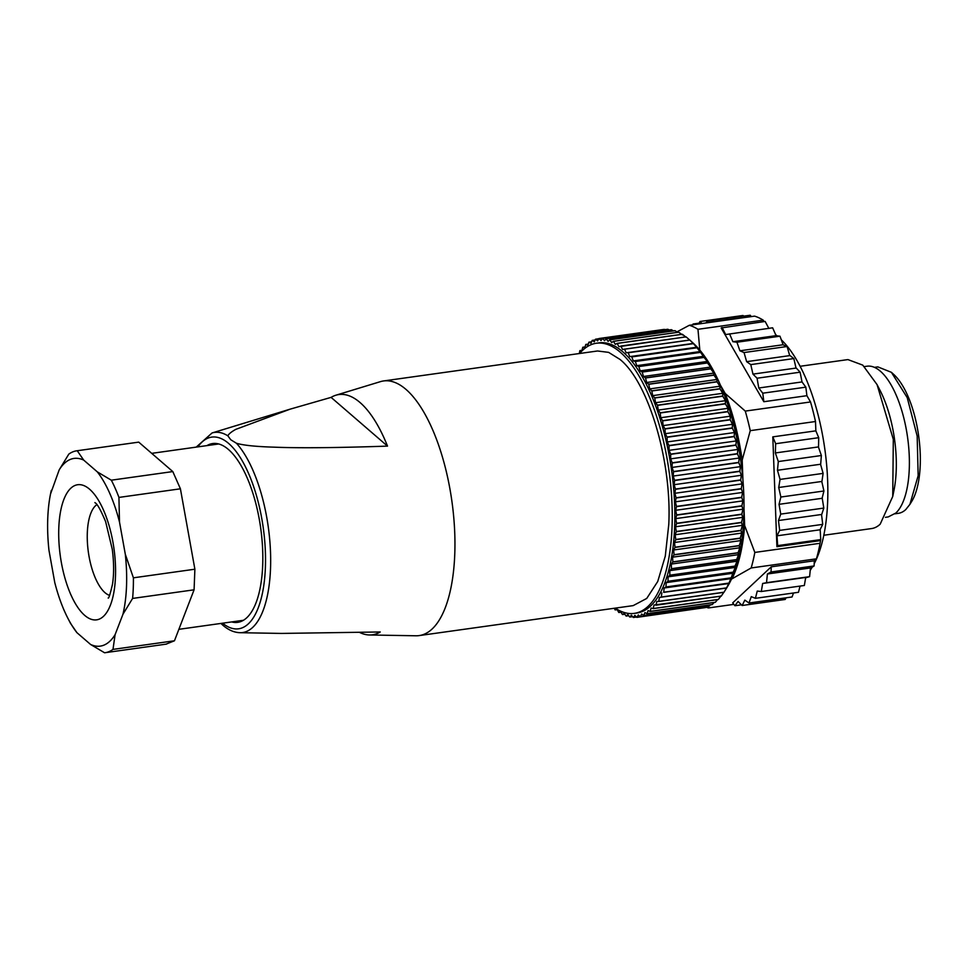 <?xml version="1.0" encoding="UTF-8"?>
<svg xmlns="http://www.w3.org/2000/svg" width="968" height="968" viewBox="0 0 968 968"><rect width="100%" height="100%" fill="white"/><g stroke="black" fill="none" stroke-linecap="round" stroke-linejoin="round"><path stroke-width="1.45" d="M741.464 604.818L734.954 605.738L738.04 601.443L742.141 605.496L785.205 599.458L786.028 597.825M742.141 605.496L744.852 600.124L749.002 603.004L751.289 596.639L755.415 598.321L757.254 591.061L761.296 591.509L762.651 583.474L766.535 582.688L767.394 573.988L771.048 571.979L771.242 566.824L814.306 560.787L814.112 565.941L771.048 571.979M734.954 605.738L732.715 602.858L771.242 566.824M810.216 570.406L812.273 567.042A127.788 50.747 -98 0 0 812.358 566.909M814.197 563.691A127.788 50.747 -98 0 0 824.482 446.708A127.788 50.747 -98 0 0 781.212 339.707M768.907 328.491L765.131 321.436L721.16 327.958L763.837 401.72L762.772 393.189L758.779 387.999L802.012 381.936L800.125 372.196L795.926 367.683L793.845 358.571L789.585 355.232L787.105 346.508L783.148 344.838L779.99 336.199L776.118 335.702L772.621 327.801L725.673 334.553L722.067 327.474M731.445 579.142L751.168 567.962L816.411 558.826A143.579 57.015 -98 0 0 820.077 543.29L820.743 539.587L820.162 529.556L822.727 524.366L821.578 514.915L823.804 508.079L822.183 497.988L823.925 490.994L821.868 481.87L823.115 473.388L820.646 464.64L821.372 455.517L818.529 447.289L818.722 437.693L815.855 430.845L815.504 421.516A143.579 57.015 -98 0 0 810.531 401.962L806.901 395.694L805.836 387.164L802.012 381.936M761.296 591.509L804.347 585.483L805.654 577.787L809.599 576.65L810.422 568.325L814.112 565.941M800.052 586.088L798.479 592.295L755.415 598.321M749.002 603.004L792.066 596.978L793.494 592.985M762.651 583.474L805.884 577.424M809.599 576.65L766.535 582.688M767.394 573.988L810.615 567.938M708.201 606.452L708.419 607.94L733.889 604.371M816.411 558.826L814.306 560.787M699.126 323.143L693.1 323.99L692.81 324.788M694.008 324.619L693.1 323.99M743.702 316.149L743.025 315.483L699.961 321.509L698.727 323.965M701.981 323.506L699.961 321.509M751.277 316.596L750.212 315.229L707.148 321.267L705.938 322.949M764.042 321.594L763.207 320.154A143.579 57.015 -98 0 0 754.556 316.137L689.313 325.284L676.922 331.891M779.99 336.199L736.926 342.224L732.885 341.704L776.118 335.654M732.885 341.704L729.57 333.827M787.105 346.508L744.041 352.546L739.915 350.791L783.136 344.741M739.915 350.791L736.926 342.224M793.845 358.571L750.781 364.609L746.643 361.657L789.864 355.595M746.643 361.657L744.041 352.546M800.125 372.196L757.061 378.222L752.959 374.12L796.192 368.058M752.959 374.12L750.781 364.609M758.779 387.999L757.061 378.222M805.836 387.164L762.772 393.189M821.372 455.517L778.308 461.554L775.344 452.951L818.565 446.901M818.722 437.693L775.658 443.719L772.803 436.87L815.855 430.845M775.344 452.951L775.658 443.719M823.115 473.388L780.051 479.414L777.473 470.279L820.695 464.229M777.473 470.279L778.308 461.554M823.925 490.994L780.861 497.032L778.72 487.497L821.941 481.447M778.72 487.497L780.051 479.414M823.804 508.079L780.74 514.105L779.046 504.328L822.28 498.278M779.046 504.328L780.861 497.032M822.727 524.366L779.663 530.391L778.466 520.53L821.699 514.468M778.466 520.53L780.74 514.105M820.743 539.587L777.679 545.625L776.977 535.824L820.211 529.762M776.977 535.824L779.663 530.391M823.804 535.256L871.587 528.564A85.317 33.88 -98 0 0 880.178 524.184L892.738 496.475L893.307 439.375L877.068 384.623L862.766 365.13L847.92 359.588L800.137 366.279M706.083 607.142A143.579 57.015 -98 0 0 708.419 607.94M708.213 322.634L707.148 321.267M820.077 543.29L754.834 552.425A143.579 57.015 -98 0 1 751.168 567.962M732.147 578.489A133.523 53.034 82 0 0 744.646 525.551L754.834 552.425M700.796 351.263L694.528 344.39M744.646 525.551L743.993 508.333M742.952 480.515L742.19 460.09C738.705 435.842 733.042 413.626 725.201 393.456L720.591 385.482M763.207 320.154L697.964 329.301A143.579 57.015 -98 0 0 689.313 325.284M697.964 329.301L699.767 349.484M725.201 393.456L745.275 411.097L810.531 401.962M806.901 395.694L763.837 401.72M815.504 421.516L750.26 430.651A143.579 57.015 -98 0 0 745.275 411.097M750.26 430.651L742.19 460.09M819.981 540.664L776.917 546.69L772.803 436.87M776.917 546.69L777.679 545.625M892.738 496.475L894.009 490.147A76.097 30.226 -98 0 0 880.033 390.37L877.068 384.623M885.478 517.311L888.2 516.924L895.86 513.028A76.097 30.226 -98 0 0 905.866 427.19A76.097 30.226 -98 0 0 867.086 366.206L864.376 366.594M726.52 588L659.402 597.45L658.772 601.358A140.699 55.878 -98 0 1 658.712 601.455L723.955 592.319A140.699 55.878 -98 0 0 724.016 592.222L726.52 588A140.699 55.878 -98 0 0 726.593 587.879L728.928 583.208A140.699 55.878 -98 0 0 728.989 583.075L731.142 577.969A140.699 55.878 -98 0 0 731.203 577.823L733.175 572.294A140.699 55.878 -98 0 0 733.224 572.136L735.317 567.405L735.002 566.207A140.699 55.878 -98 0 0 735.051 566.05L737.023 561.222L736.636 559.734A140.699 55.878 -98 0 0 736.672 559.564L738.524 554.664L738.052 552.909A140.699 55.878 -98 0 0 738.088 552.728L739.806 547.779L739.262 545.746A140.699 55.878 -98 0 0 739.286 545.565L740.883 540.567L740.242 538.293A140.699 55.878 -98 0 0 740.254 538.099L741.73 533.078L740.992 530.549A140.699 55.878 -98 0 0 741.004 530.355L742.359 525.334L741.524 522.575A140.699 55.878 -98 0 0 741.524 522.369L742.759 517.36L741.815 514.383A140.699 55.878 -98 0 0 741.815 514.165L742.94 509.204L741.887 506.01A140.699 55.878 -98 0 0 741.875 505.792L742.892 500.879L741.718 497.491A140.699 55.878 -98 0 0 741.706 497.274L742.601 492.434L741.319 488.852A140.699 55.878 -98 0 0 741.306 488.634L742.093 483.879L740.689 480.14A140.699 55.878 -98 0 0 740.677 479.922L741.367 475.276L739.842 471.392A140.699 55.878 -98 0 0 739.818 471.162L740.411 466.649L738.765 462.619A140.699 55.878 -98 0 0 738.729 462.401L739.237 458.021L737.471 453.883A140.699 55.878 -98 0 0 737.435 453.653L737.858 449.442L735.958 445.195A140.699 55.878 -98 0 0 735.922 444.977L736.261 440.936L734.24 436.604A140.699 55.878 -98 0 0 734.192 436.386L734.47 432.539L732.316 428.146A140.699 55.878 -98 0 0 732.268 427.929L732.486 424.274L730.211 419.834A140.699 55.878 -98 0 0 730.15 419.628L730.308 416.192L727.912 411.727A140.699 55.878 -98 0 0 727.851 411.521L727.948 408.314L725.431 403.85A140.699 55.878 -98 0 0 725.371 403.644L725.431 400.679L722.793 396.214A140.699 55.878 -98 0 0 722.721 396.033L722.745 393.31L719.998 388.882A140.699 55.878 -98 0 0 719.914 388.688L719.914 386.232L717.046 381.852A140.699 55.878 -98 0 0 716.973 381.67L716.949 379.492L713.973 375.173A140.699 55.878 -98 0 0 713.888 375.003L713.864 373.091L710.778 368.856A140.699 55.878 -98 0 0 710.693 368.699L710.657 367.066L707.463 362.939A140.699 55.878 -98 0 0 707.378 362.794L707.342 361.451L704.063 357.434A140.699 55.878 -98 0 0 703.978 357.301L700.578 352.376A140.699 55.878 -98 0 0 700.493 352.255L697.02 347.766A140.699 55.878 -98 0 0 696.936 347.657L693.415 343.64A140.699 55.878 -98 0 0 693.33 343.543L689.773 340.01A140.699 55.878 -98 0 0 689.676 339.925L693.282 343.229A136.391 54.172 82 0 1 740.762 460.744A136.391 54.172 82 0 1 727.391 586.777L725.504 589.851M658.712 601.455L656.788 601.467L656.05 605.206L721.293 596.07A140.699 55.878 -98 0 1 721.22 596.155L654.029 605.012L653.17 608.545L718.413 599.41A140.699 55.878 -98 0 1 718.341 599.495L653.097 608.63L651.125 608.037L650.157 611.377A140.699 55.878 -98 0 1 650.072 611.449L715.316 602.302A140.699 55.878 -98 0 0 715.4 602.241L717.554 599.603M650.072 611.449L648.088 610.566L647.011 613.688A140.699 55.878 -98 0 1 646.926 613.736L712.17 604.601A140.699 55.878 -98 0 0 712.254 604.54L714.118 602.471M646.926 613.736L644.93 612.562L643.744 615.454A140.699 55.878 -98 0 1 643.659 615.491L708.915 606.355A140.699 55.878 -98 0 0 709 606.307L710.476 604.831M643.659 615.491L641.663 614.027L640.392 616.676A140.699 55.878 -98 0 1 640.296 616.701L705.551 607.565A140.699 55.878 -98 0 0 705.636 607.541L706.604 606.67M640.296 616.701L638.311 614.958L636.944 617.354L702.465 607.989M664.943 329.652L664.314 329.374A140.699 55.878 -98 0 0 664.23 329.386L598.986 338.522L597.607 340.918L595.622 339.175A140.699 55.878 -98 0 0 595.526 339.199L594.255 341.849L592.259 340.385A140.699 55.878 -98 0 0 592.174 340.421L590.988 343.313L588.992 342.14A140.699 55.878 -98 0 0 588.907 342.2L587.83 345.31L585.846 344.426A140.699 55.878 -98 0 0 585.773 344.499L584.793 347.839L582.821 347.246A140.699 55.878 -98 0 0 582.748 347.331L581.889 350.864L579.941 350.585A140.699 55.878 -98 0 0 579.868 350.67L579.3 353.538M669.251 329.979L667.847 329.265A140.699 55.878 -98 0 0 667.751 329.265L602.507 338.401L601.043 340.53L599.071 338.51A140.699 55.878 -98 0 0 598.986 338.522M673.45 330.874L671.429 329.701A140.699 55.878 -98 0 0 671.332 329.689L606.089 338.824L604.54 340.675L602.592 338.401A140.699 55.878 -98 0 0 602.507 338.401M677.576 332.326L675.059 330.693A140.699 55.878 -98 0 0 674.962 330.657L609.719 339.792L608.098 341.377L606.186 338.836A140.699 55.878 -98 0 0 606.089 338.824M682.513 334.964L678.725 332.218A140.699 55.878 -98 0 0 678.629 332.169L613.385 341.317L611.691 342.611L609.816 339.829A140.699 55.878 -98 0 0 609.719 339.792M686.143 337.263L682.404 334.287A140.699 55.878 -98 0 0 682.319 334.238L617.064 343.374L615.309 344.378L613.482 341.353A140.699 55.878 -98 0 0 613.385 341.317M686.094 336.888L620.851 346.036L622.569 349.484L689.773 340.07L686.094 336.888A140.699 55.878 -98 0 0 685.997 336.816L618.939 346.677L617.16 343.434A140.699 55.878 -98 0 0 617.064 343.374M721.293 596.07L723.991 592.053M718.413 599.41L721.233 595.598M894.964 513.802L898.34 513.33A73.943 29.367 -98 0 0 905.782 509.543L909.908 504.364L918.16 475.663L917.168 436.036L907.234 397.666L891.419 372.329L877.831 366.884L874.455 367.356M650.157 611.377L715.4 602.241M647.011 613.688L712.254 604.54M643.744 615.454L709 606.307M640.392 616.676L705.636 607.541M614.281 608.267L615.067 609.84A140.699 55.878 -98 0 0 615.164 609.913L616.955 609.211L618.758 612.441A140.699 55.878 -98 0 0 618.854 612.502L620.609 611.498L622.436 614.523A140.699 55.878 -98 0 0 622.533 614.559L624.227 613.264L626.102 616.047A140.699 55.878 -98 0 0 626.199 616.084L627.821 614.499L629.732 617.039A140.699 55.878 -98 0 0 629.829 617.052L631.378 615.2L633.326 617.475A140.699 55.878 -98 0 0 633.411 617.475L634.875 615.346L636.847 617.366A140.699 55.878 -98 0 0 636.944 617.354M633.411 617.475L636.533 617.039M629.829 617.052L632.624 616.664M626.199 616.084L628.74 615.721M622.533 614.559L624.88 614.232M618.854 612.502L621.033 612.199M615.164 609.913L617.209 609.634M582.034 350.283L579.941 350.585M585.059 346.931L582.821 347.246M588.254 344.1L585.846 344.426M591.617 341.777L588.992 342.14M595.151 339.986L592.259 340.385M598.865 338.727L595.622 339.175M664.314 329.374L599.071 338.51M667.847 329.265L602.592 338.401M671.429 329.701L606.186 338.836M675.059 330.693L609.816 339.829M678.725 332.218L613.482 341.353M682.404 334.287L617.16 343.434M689.773 340.01L624.517 349.158A140.699 55.878 -98 0 0 624.433 349.073M624.517 349.158L626.175 352.8L693.378 343.398M626.175 352.8L693.33 343.543M693.415 343.64L628.171 352.788A140.699 55.878 -98 0 0 628.075 352.691M628.171 352.788L629.757 356.623L696.96 347.209M629.757 356.623L696.936 347.657M697.02 347.766L631.777 356.914A140.699 55.878 -98 0 0 631.693 356.793M631.777 356.914L633.278 360.907L700.481 351.505M633.278 360.907L635.238 361.391L700.493 352.255M700.578 352.376L635.335 361.512A140.699 55.878 -98 0 0 635.238 361.391M635.335 361.512L636.75 365.662L703.954 356.248M636.75 365.662L638.735 366.436L703.978 357.301M704.063 357.434L638.82 366.569A140.699 55.878 -98 0 0 638.735 366.436M638.82 366.569L640.138 370.865L707.342 361.451M640.138 370.865L642.135 371.93L707.378 362.794M707.463 362.939L642.22 372.075A140.699 55.878 -98 0 0 642.135 371.93M642.22 372.075L643.454 376.479L710.657 367.066M643.454 376.479L645.45 377.835L710.693 368.699M710.778 368.856L645.523 377.992A140.699 55.878 -98 0 0 645.45 377.835M645.523 377.992L646.648 382.505L713.864 373.091M646.648 382.505L648.645 384.139L713.888 375.003M713.973 375.173L648.729 384.308A140.699 55.878 -98 0 0 648.645 384.139M648.729 384.308L649.746 388.906L716.949 379.492M649.746 388.906L651.73 390.818L716.973 381.67M717.046 381.852L651.803 390.987A140.699 55.878 -98 0 0 651.73 390.818M651.803 390.987L652.71 395.646L719.914 386.232M652.71 395.646L654.67 397.836L719.914 388.688M719.998 388.882L654.743 398.017A140.699 55.878 -98 0 0 654.67 397.836M654.743 398.017L655.542 402.724L722.745 393.31M655.542 402.724L657.478 405.168L722.721 396.033M722.793 396.214L657.538 405.35A140.699 55.878 -98 0 0 657.478 405.168M657.538 405.35L658.228 410.093L725.431 400.679M658.228 410.093L660.115 412.791L725.371 403.644M725.431 403.85L660.188 412.985A140.699 55.878 -98 0 0 660.115 412.791M660.188 412.985L660.745 417.728L727.948 408.314M660.745 417.728L662.596 420.669L727.851 411.521M727.912 411.727L662.656 420.862A140.699 55.878 -98 0 0 662.596 420.669M662.656 420.862L663.104 425.605L730.308 416.192M663.104 425.605L664.907 428.764L730.15 419.628M730.211 419.834L664.955 428.981A140.699 55.878 -98 0 0 664.907 428.764M664.955 428.981L665.282 433.688L732.486 424.274M665.282 433.688L667.025 437.064L732.268 427.929M732.316 428.146L667.073 437.282A140.699 55.878 -98 0 0 667.025 437.064M667.073 437.282L667.267 441.94L734.47 432.539M667.267 441.94L668.948 445.522L734.192 436.386M734.24 436.604L668.997 445.74A140.699 55.878 -98 0 0 668.948 445.522M668.997 445.74L669.057 450.35L736.261 440.936M669.057 450.35L670.667 454.113L735.922 444.977M735.958 445.195L670.715 454.331A140.699 55.878 -98 0 0 670.667 454.113M670.715 454.331L670.655 458.856L737.858 449.442M670.655 458.856L672.179 462.801L737.435 453.653M737.471 453.883L672.215 463.019A140.699 55.878 -98 0 0 672.179 462.801M672.215 463.019L672.034 467.435L739.237 458.021M672.034 467.435L673.486 471.537L738.729 462.401M738.765 462.619L673.522 471.755A140.699 55.878 -98 0 0 673.486 471.537M673.522 471.755L673.208 476.062L740.411 466.649M673.208 476.062L674.563 480.297L739.818 471.162M739.842 471.392L674.587 480.527A140.699 55.878 -98 0 0 674.563 480.297M674.587 480.527L674.164 484.69L741.367 475.276M674.164 484.69L675.422 489.058L740.677 479.922M740.689 480.14L675.446 489.288A140.699 55.878 -98 0 0 675.422 489.058M675.446 489.288L674.89 493.293L742.093 483.879M674.89 493.293L676.063 497.77L741.306 488.634M741.319 488.852L676.075 497.988A140.699 55.878 -98 0 0 676.063 497.77M676.075 497.988L675.398 501.835L742.601 492.434M675.398 501.835L676.463 506.409L741.706 497.274M741.718 497.491L676.475 506.627A140.699 55.878 -98 0 0 676.463 506.409M676.475 506.627L675.676 510.293L742.892 500.879M675.676 510.293L676.632 514.928L741.875 505.792M741.887 506.01L676.632 515.145A140.699 55.878 -98 0 0 676.632 514.928M676.632 515.145L675.737 518.618L742.94 509.204M675.737 518.618L676.571 523.301L741.815 514.165M741.815 514.383L676.571 523.519A140.699 55.878 -98 0 0 676.571 523.301M676.571 523.519L675.555 526.774L742.759 517.36M675.555 526.774L676.281 531.505L741.524 522.369M741.524 522.575L676.269 531.71A140.699 55.878 -98 0 0 676.281 531.505M676.269 531.71L675.156 534.747L742.359 525.334M675.156 534.747L675.761 539.491L741.004 530.355M740.992 530.549L675.749 539.696A140.699 55.878 -98 0 0 675.761 539.491M675.749 539.696L674.527 542.491L741.73 533.078M674.527 542.491L675.011 547.235L740.254 538.099M740.242 538.293L674.986 547.428A140.699 55.878 -98 0 0 675.011 547.235M674.986 547.428L673.68 549.981L740.883 540.567M673.68 549.981L674.043 554.7L739.286 545.565M739.262 545.746L674.006 554.894A140.699 55.878 -98 0 0 674.043 554.7M674.006 554.894L672.603 557.181L739.806 547.779M672.603 557.181L672.845 561.876L738.088 552.728M738.052 552.909L672.808 562.045A140.699 55.878 -98 0 0 672.845 561.876M672.808 562.045L671.32 564.078L738.524 554.664M671.32 564.078L671.429 568.7L736.672 559.564M736.636 559.734L671.393 568.869A140.699 55.878 -98 0 0 671.429 568.7M671.393 568.869L669.82 570.636L737.023 561.222M669.82 570.636L669.808 575.186L735.051 566.05M735.002 566.207L669.759 575.343A140.699 55.878 -98 0 0 669.808 575.186M669.759 575.343L668.114 576.819L735.317 567.405M668.114 576.819L667.98 581.272L733.224 572.136M733.175 572.294L667.932 581.429A140.699 55.878 -98 0 0 667.98 581.272M667.932 581.429L666.214 582.615L733.417 573.201M666.214 582.615L665.948 586.959L731.203 577.823M731.142 577.969L665.899 587.104A140.699 55.878 -98 0 0 665.948 586.959M665.899 587.104L664.121 588L731.324 578.586M664.121 588L663.733 592.222L728.989 583.075M728.928 583.208L663.673 592.343A140.699 55.878 -98 0 0 663.733 592.222M663.673 592.343L729.049 583.535M661.846 592.948L661.338 597.026L726.593 587.879M659.402 597.45L726.605 588.036M658.772 601.358L724.016 592.222M909.908 504.364L911.675 501.497A71.075 28.229 -98 0 0 918.644 435.83A71.075 28.229 -98 0 0 893.9 374.592L891.419 372.329M634.27 613.385L636.884 613.022A136.391 54.172 -98 0 0 650.605 606.016A136.391 54.172 -98 0 0 668.537 452.165A136.391 54.172 -98 0 0 599.047 342.853L596.433 343.229A136.391 54.172 82 0 1 665.936 452.528A136.391 54.172 82 0 1 648.003 606.391A136.391 54.172 82 0 1 634.27 613.385A136.391 54.172 82 0 1 615.261 608.134M579.59 353.501A136.391 54.172 82 0 1 582.7 350.222A136.391 54.172 82 0 1 596.433 343.229M383.51 380.956L597.522 350.985L608.606 352.364L620.004 359.43C648.596 382.457 671.986 461.53 668.767 524.45L665.282 556.128L657.732 581.49L646.733 598.442L633.181 605.617L419.168 635.589A128.562 51.062 -98 0 0 454.524 528.262A128.562 51.062 -98 0 0 405.991 389.402A128.562 51.062 -98 0 0 383.51 380.956A128.562 51.062 -98 0 0 380.376 381.658L335.896 395.21A121.29 48.17 82 0 1 360.048 402.531A121.29 48.17 82 0 1 387.515 446.115L331.092 397.376L290.158 409.149L235.72 429.393C231.364 431.825 228.738 433.966 227.855 435.83L230.759 439.75L236.47 443.271C243.44 445.328 255.915 446.623 273.883 447.156C299.027 448.184 336.9 447.833 387.515 446.115M236.47 443.271A101.035 40.124 82 0 1 270.629 556.31A101.035 40.124 82 0 1 240.028 632.697L281.422 633.423L380.243 631.971A121.29 48.17 82 0 1 369.474 634.972L415.974 635.782A128.562 51.062 -98 0 0 419.168 635.589M331.092 397.376A121.29 48.17 82 0 1 335.896 395.21M281.422 633.423L279.377 633.387M369.474 634.972A121.29 48.17 82 0 1 359.951 632.6M231.618 621.928A90.278 35.852 -98 0 0 237.692 622.351A90.278 35.852 -98 0 0 262.522 546.981A90.278 35.852 -98 0 0 228.436 449.479A90.278 35.852 -98 0 0 212.657 443.55A90.278 35.852 -98 0 0 206.922 445.619M215.973 443.465A90.278 35.852 -98 0 0 213.444 444.711M238.14 621.02A90.278 35.852 -98 0 0 240.899 621.516M166.048 644.156L174.47 640.78L194.084 589.814L194.883 569.208L180.411 488.804L172.8 471.573L138.714 442.134L76.762 450.798A101.942 40.487 -98 0 0 68.813 454.113L59.169 469.916L50.505 494.067A94.755 37.631 -98 0 0 48.969 550.308L54.765 582.53A94.755 37.631 -98 0 0 67.905 618.322A94.755 37.631 -98 0 0 76.932 632.673L90.593 644.47L104.568 652.771A101.942 40.487 -98 0 0 105.04 652.71A101.942 40.487 -98 0 0 112.99 649.395L115.095 634.645L122.96 614.232L132.604 598.43A101.942 40.487 -98 0 0 133.403 577.823L125.308 554.253L119.5 522.042L118.931 497.419A101.942 40.487 -98 0 0 111.32 480.189L97.332 471.888L83.684 460.09L77.234 450.737A101.942 40.487 -98 0 0 76.762 450.798M138.714 442.134L77.234 450.737M172.8 471.573L111.32 480.189M180.411 488.804L118.931 497.419M194.883 569.208L133.403 577.823M194.084 589.814L132.604 598.43M174.47 640.78L112.99 649.395M67.905 618.322L70.216 622.787A101.942 40.487 -98 0 0 70.483 623.319L76.932 632.673M90.593 644.47A94.755 37.631 -98 0 0 115.095 634.645M122.96 614.232A94.755 37.631 -98 0 0 125.308 554.253M119.5 522.042A94.755 37.631 -98 0 0 97.332 471.888M83.684 460.09A94.755 37.631 -98 0 0 59.169 469.916M51.316 490.34A94.755 37.631 -98 0 0 50.505 494.067M96.86 504.667A46.658 18.537 -98 0 0 87.725 546.69A46.658 18.537 -98 0 0 105.016 592.682A46.658 18.537 -98 0 0 109.566 595.393M290.158 409.149L212.052 432.962A101.035 40.124 82 0 1 227.855 435.83M222.592 623.198A96.776 38.43 -98 0 0 265.413 566.667A96.776 38.43 -98 0 0 228.678 443.465A96.776 38.43 -98 0 0 197.895 446.889M89.6 489.227A68.196 27.08 -98 0 0 58.806 527.802A68.196 27.08 -98 0 0 84.664 615.346A68.196 27.08 -98 0 0 115.47 576.759A68.196 27.08 -98 0 0 89.6 489.227M776.965 335.811L775.404 334.384M212.052 432.962L196.214 447.119M220.898 623.428L222.773 625.146C228.351 629.986 234.099 632.515 240.028 632.697M218.732 443.961L151.71 453.351M243.428 620.282L178.874 629.321M166.52 644.095L105.04 652.71M108.162 598.018C108.731 598.744 110.158 594.195 112.469 584.382C114.055 574.254 113.994 562.577 112.276 549.328L105.621 521.619C100.781 510.112 97.272 503.82 95.094 502.779L94.876 502.586"/></g></svg>
